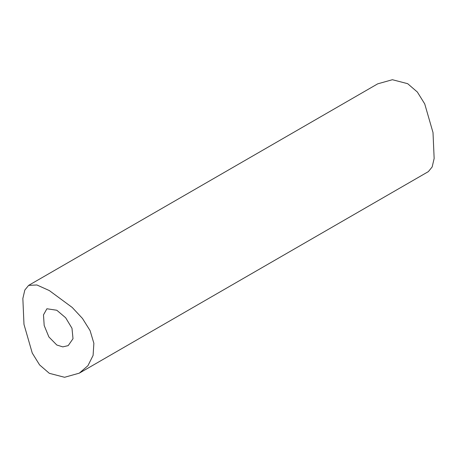 <?xml version="1.0" encoding="UTF-8"?>
<svg xmlns="http://www.w3.org/2000/svg" width="457" height="457" viewBox="0 0 457 457"><rect width="100%" height="100%" fill="white"/><g stroke="black" fill="none" stroke-linecap="round" stroke-linejoin="round"><path stroke-width="0.69" d="M28.62 285.391L377.705 83.842L392.392 79.718L407.673 83.682L417.361 92.04L424.724 103.905L433.008 132.559L434.15 158.47L432.162 166.954L428.375 171.609L79.29 373.158L87.921 365.709L93.097 355.415L93.874 343.298L90.086 330.611L82.471 318.449L72.229 307.464L49.322 290.572L36.897 284.974L28.62 285.391L24.832 290.035L22.85 298.49L23.981 324.379L32.253 353.055L39.588 364.903L49.322 373.318L64.58 377.282L79.29 373.158M56.799 310.252L46.911 308.761L43.489 314.873L44.18 325.504L48.893 336.958L56.799 345.006L62.792 346.88L68.196 345.623L73.006 338.717L71.989 328.269L65.648 317.758L56.799 310.252"/></g></svg>

